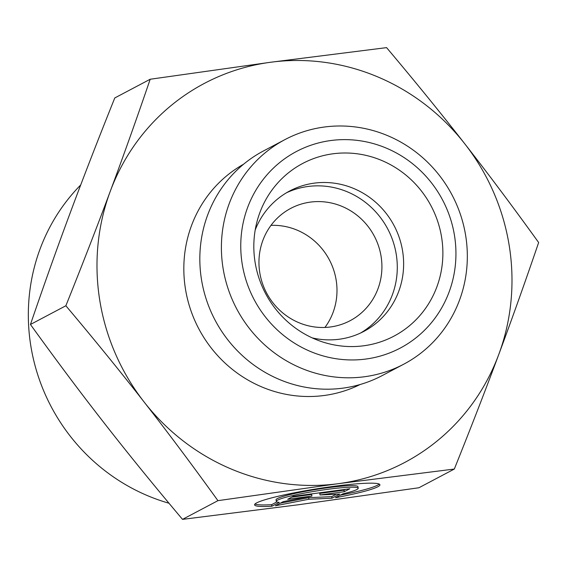 <?xml version="1.0" encoding="UTF-8"?>
<svg xmlns="http://www.w3.org/2000/svg" width="567" height="567" viewBox="0 0 567 567"><rect width="100%" height="100%" fill="white"/><g stroke="black" fill="none" stroke-linecap="round" stroke-linejoin="round"><path stroke-width="0.85" d="M271.869 506.246A63.461 6.003 -9.1 0 1 254.597 504.899A63.461 6.003 -9.1 0 1 316.301 488.896A63.461 6.003 -9.1 0 1 379.911 484.75A63.461 6.003 -9.1 0 1 335.515 497.734L342.879 493.843A41.469 3.926 170.9 0 0 358.195 488.244A41.469 3.926 170.9 0 0 316.627 490.951A41.469 3.926 170.9 0 0 276.313 501.405A41.469 3.926 170.9 0 0 279.233 502.355L271.869 506.246L271.621 504.687L276.866 501.915M340.32 495.197A63.461 6.003 170.9 0 0 379.238 484.062M255.015 504.028A63.461 6.003 170.9 0 0 271.621 504.687M276.313 501.405L276.058 499.846A41.469 3.926 -9.1 0 1 316.379 489.392A41.469 3.926 -9.1 0 1 357.947 486.684L358.195 488.244M287.675 499.286L293.252 496.345L349.825 488.775L344.247 491.724L320.015 494.963L339.789 494.084L331.978 498.209L308.902 499.236L275.406 505.778L283.216 501.646L311.914 496.047L287.675 499.286M291.714 497.153L311.666 494.488L311.914 496.047M280.233 503.22L308.646 497.677L331.723 496.649L336.288 494.24M308.902 499.236L308.646 497.677M331.978 498.209L331.723 496.649M320.015 494.963L319.76 493.403L343.999 490.164L345.537 489.349M344.247 491.724L343.999 490.164M150.191 79.245L270.615 62.257A214.376 205.545 62.1 0 0 110.26 191.32A214.376 205.545 62.1 0 0 144.131 402.031C120.658 371.924 94.569 339.831 65.864 305.762C82.449 264.442 97.248 226.297 110.26 191.32C123.294 156.329 136.604 118.971 150.191 79.245L114.775 97.956C98.19 139.276 83.392 177.421 70.379 212.398C57.345 247.389 44.035 284.747 30.448 324.473C56.147 360.13 80.755 393.009 104.25 423.102C127.724 453.21 153.813 485.302 182.517 519.372L298.483 504.743L418.914 487.755L454.323 469.044L338.244 483.686L217.934 500.661C192.234 464.997 167.634 432.125 144.131 402.031A214.376 205.545 62.1 0 0 338.244 483.686M182.517 519.372L217.934 500.661M338.357 483.672A214.376 205.545 62.1 0 0 498.719 354.602A214.376 205.545 62.1 0 0 464.848 143.898A214.376 205.545 62.1 0 0 270.615 62.257L386.581 47.628C415.292 81.698 441.374 113.79 464.848 143.898C488.35 173.991 512.951 206.87 538.65 242.527C525.07 282.253 511.76 319.611 498.719 354.602C485.713 389.579 470.915 427.724 454.323 469.044M271.005 225.368A63.518 60.903 -117.9 0 1 329.356 259.821A63.518 60.903 -117.9 0 1 324.941 327.442M169.001 503.234A190.555 182.709 -117.9 0 1 35.473 367.147A190.555 182.709 -117.9 0 1 80.705 184.962M312.219 337.889A79.401 76.127 62.1 0 0 339.279 339.229A79.401 76.127 62.1 0 0 363.872 331.383A79.401 76.127 62.1 0 0 399.395 238.02A79.401 76.127 62.1 0 0 314.274 183.141A79.401 76.127 62.1 0 0 289.68 190.987A79.401 76.127 62.1 0 0 255.2 229.996M332.978 153.792A97.659 93.64 -117.9 0 1 441.622 237.367A97.659 93.64 -117.9 0 1 363.723 345.778A97.659 93.64 -117.9 0 1 320.724 341.313A97.659 93.64 -117.9 0 1 257.163 221.045A97.659 93.64 -117.9 0 1 332.978 153.792M360.662 332.978A79.401 76.127 62.1 0 0 387.743 228.969A79.401 76.127 62.1 0 0 286.555 192.737M310.44 202.1A63.518 60.903 62.1 0 0 290.758 208.38A63.518 60.903 62.1 0 0 266.589 292.99A63.518 60.903 62.1 0 0 350.115 320.695A63.518 60.903 62.1 0 0 378.529 246A63.518 60.903 62.1 0 0 310.44 202.1M403.718 364.212L382.151 375.609A127.036 121.806 -117.9 0 1 342.801 388.161A127.036 121.806 -117.9 0 1 206.608 300.354A127.036 121.806 -117.9 0 1 263.442 150.971L285.01 139.574A127.036 121.806 62.1 0 0 228.175 288.957A127.036 121.806 62.1 0 0 364.361 376.764A127.036 121.806 62.1 0 0 403.718 364.212A127.036 121.806 62.1 0 0 452.055 194.984A127.036 121.806 62.1 0 0 285.01 139.574M365.85 359.046A111.16 106.582 -117.9 0 1 247.659 207.394A111.16 106.582 -117.9 0 1 431.537 182.914A111.16 106.582 -117.9 0 1 365.85 359.046M30.448 324.473L65.864 305.762M243.654 164.168A124.655 119.524 62.1 0 0 190.973 310.794A124.655 119.524 62.1 0 0 324.111 395.497A124.655 119.524 62.1 0 0 360.102 384.525"/></g></svg>
